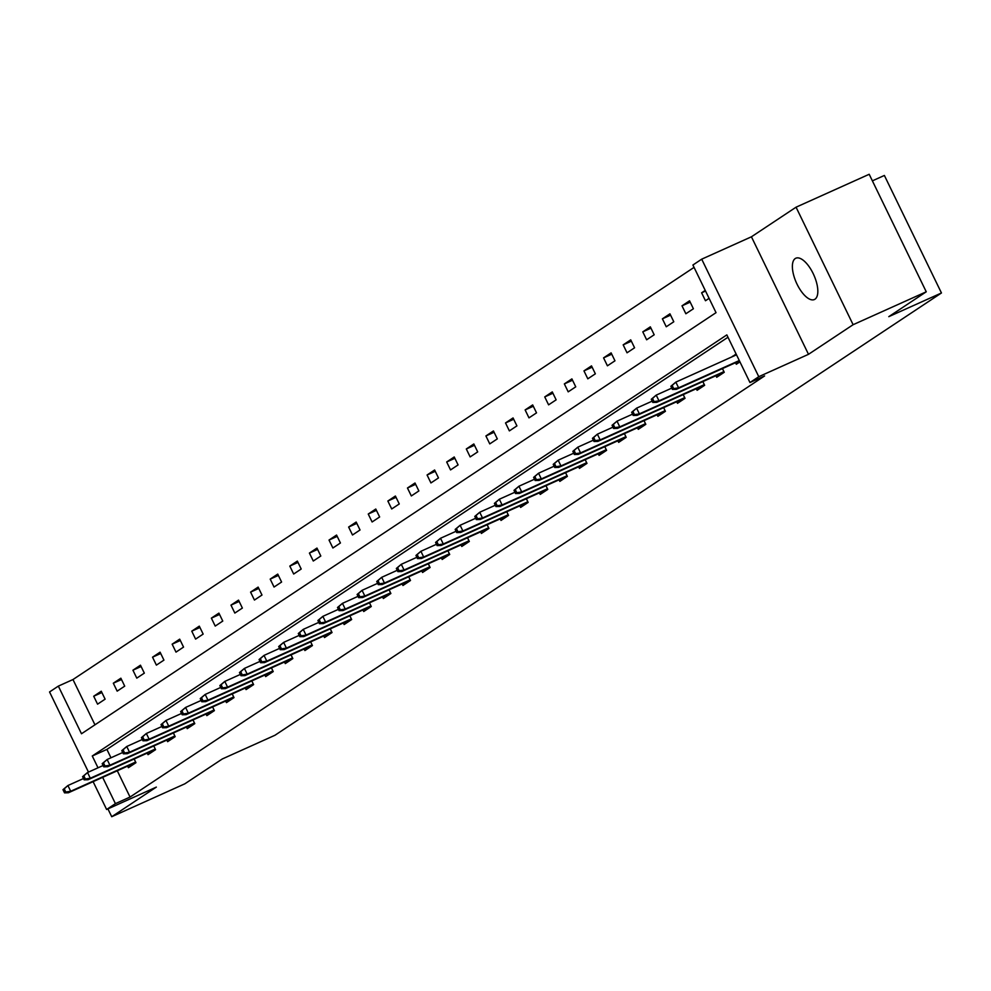 <?xml version="1.0" encoding="UTF-8"?>
<svg xmlns="http://www.w3.org/2000/svg" width="991" height="991" viewBox="0 0 991 991"><rect width="100%" height="100%" fill="white"/><g stroke="black" fill="none" stroke-linecap="round" stroke-linejoin="round"><path stroke-width="1.49" d="M795.228 258.552A22.644 9.551 -114.2 0 0 796.727 283.513A22.644 9.551 -114.2 0 0 814.391 299.53A22.644 9.551 -114.2 0 0 814.974 299.208A22.644 9.551 -114.2 0 0 813.487 274.247A22.644 9.551 -114.2 0 0 795.81 258.23A22.644 9.551 -114.2 0 0 795.228 258.552M88.472 772.1L49.55 691.953L58.345 686.119L81.485 733.761L716.035 312.661L692.907 265.018L701.702 259.171L758.772 376.691L749.964 382.538L726.837 334.896L92.274 755.997L98.01 767.802M751.426 236.799L808.495 354.32L853.115 324.701L926.251 291.8L869.194 174.28L796.058 207.193L751.426 236.799L701.702 259.171M872.377 180.858L884.381 175.457L941.45 292.977L274.965 735.26L222.318 758.957L184.859 783.807L111.723 816.72L156.343 787.102L106.619 809.474L93.104 781.651M694.047 267.384L72.975 679.541L58.345 686.119M853.115 324.701L796.058 207.193M107.92 808.891L111.723 816.72M72.975 679.541L94.963 724.817M97.564 704.167L105.108 699.163L101.255 691.222L93.711 696.227L97.564 704.167M117.173 691.148L124.717 686.144L120.865 678.203L113.321 683.208L117.173 691.148M136.783 678.141L144.327 673.137L140.474 665.196L132.93 670.201L136.783 678.141M156.392 665.122L163.936 660.117L160.084 652.177L152.54 657.182L156.392 665.122M176.002 652.115L183.546 647.098L179.693 639.158L172.149 644.175L176.002 652.115M195.611 639.096L203.155 634.091L199.302 626.151L191.759 631.156L195.611 639.096M215.22 626.077L222.764 621.072L218.912 613.132L211.368 618.136L215.22 626.077M234.83 613.07L242.374 608.065L238.521 600.125L230.977 605.129L234.83 613.07M254.439 600.05L261.983 595.046L258.131 587.106L250.587 592.11L254.439 600.05M274.049 587.044L281.593 582.039L277.74 574.099L270.196 579.103L274.049 587.044M293.67 574.024L301.202 569.02L297.35 561.079L289.806 566.084L293.67 574.024M313.28 561.017L320.811 556.013L316.959 548.073L309.415 553.077L313.28 561.017M332.889 547.998L340.421 542.994L336.568 535.053L329.024 540.058L332.889 547.998M352.499 534.991L360.03 529.987L356.178 522.046L348.634 527.051L352.499 534.991M372.108 521.972L379.64 516.968L375.787 509.027L368.243 514.032L372.108 521.972M391.718 508.965L399.262 503.961L395.397 496.02L387.853 501.025L391.718 508.965M411.327 495.946L418.871 490.941L415.006 483.001L407.462 488.006L411.327 495.946M430.936 482.939L438.48 477.935L434.615 469.994L427.071 474.999L430.936 482.939M450.546 469.92L458.09 464.915L454.225 456.975L446.681 461.979L450.546 469.92M470.155 456.913L477.699 451.908L473.834 443.968L466.303 448.973L470.155 456.913M489.765 443.894L497.309 438.889L493.444 430.949L485.912 435.953L489.765 443.894M509.374 430.887L516.918 425.882L513.053 417.929L505.521 422.946L509.374 430.887M528.983 417.868L536.527 412.863L532.663 404.923L525.131 409.927L528.983 417.868M548.593 404.848L556.137 399.844L552.284 391.903L544.74 396.908L548.593 404.848M568.202 391.841L575.746 386.837L571.894 378.896L564.35 383.901L568.202 391.841M587.812 378.822L595.356 373.818L591.503 365.877L583.959 370.882L587.812 378.822M607.421 365.815L614.965 360.811L611.113 352.87L603.569 357.875L607.421 365.815M627.03 352.796L634.574 347.791L630.722 339.851L623.178 344.856L627.03 352.796M646.64 339.789L654.184 334.785L650.331 326.844L642.787 331.849L646.64 339.789M666.249 326.77L673.793 321.765L669.941 313.825L662.397 318.829L666.249 326.77M685.859 313.763L693.403 308.758L689.55 300.818L682.006 305.823L685.859 313.763M705.233 290.4L701.616 292.803L705.468 300.744L709.085 298.341M117.285 770.775L130.044 797.049L764.594 375.948L749.964 382.538M727.976 337.25L106.904 749.407L110.967 757.781M127.653 766.117L128.409 767.691L135.953 762.686L134.157 758.995M147.263 753.098L148.018 754.671L155.562 749.667L153.766 745.975M166.872 740.091L167.628 741.664L175.172 736.66L173.388 732.968M186.481 727.072L187.237 728.645L194.781 723.641L192.997 719.949M206.091 714.065L206.846 715.638L214.39 710.634L212.607 706.942M225.7 701.046L226.456 702.619L234 697.614L232.216 693.923M245.31 688.027L246.065 689.612L253.609 684.608L251.825 680.916M264.919 675.02L265.675 676.593L273.219 671.588L271.435 667.897M284.528 662L285.297 663.586L292.828 658.569L291.044 654.878M304.138 648.994L304.906 650.567L312.438 645.562L310.654 641.871M323.747 635.974L324.515 637.547L332.047 632.543L330.263 628.851M343.357 622.967L344.125 624.541L351.656 619.536L349.873 615.845M362.966 609.948L363.734 611.521L371.266 606.517L369.482 602.825M382.576 596.941L383.344 598.514L390.888 593.51L389.091 589.818M402.185 583.922L402.953 585.495L410.497 580.491L408.701 576.799M421.794 570.915L422.562 572.488L430.106 567.484L428.31 563.792M441.404 557.896L442.172 559.469L449.716 554.465L447.92 550.773M461.013 544.889L461.781 546.462L469.325 541.458L467.529 537.766M480.623 531.87L481.391 533.443L488.935 528.438L487.138 524.747M500.232 518.863L501 520.436L508.544 515.431L506.748 511.74M519.841 505.844L520.609 507.417L528.153 502.412L526.357 498.721M539.451 492.837L540.219 494.41L547.763 489.405L545.967 485.714M559.06 479.817L559.828 481.391L567.372 476.386L565.576 472.695M578.67 466.798L579.438 468.384L586.982 463.379L585.185 459.688M598.279 453.791L599.047 455.365L606.591 450.36L604.795 446.668M617.889 440.772L618.657 442.358L626.201 437.341L624.404 433.649M637.498 427.765L638.266 429.338L645.81 424.334L644.014 420.642M657.107 414.746L657.875 416.319L665.419 411.315L663.623 407.623M676.717 401.739L677.485 403.312L685.029 398.308L683.233 394.616M696.326 388.72L697.094 390.293L704.638 385.288L702.842 381.597M715.936 375.713L716.704 377.286L724.248 372.282L722.451 368.59M735.545 362.694L736.313 364.267L739.93 361.876M732.584 356.587L736.078 353.936M808.495 354.32L758.772 376.691M130.044 797.049L115.414 803.639L106.619 809.474M926.251 291.8L888.791 316.662L941.45 292.977M102.655 777.353L115.414 803.639M106.904 749.407L92.274 755.997M101.9 692.536L93.711 696.227M121.509 679.529L113.321 683.208M141.118 666.509L132.93 670.201M160.728 653.503L152.54 657.182M180.337 640.483L172.149 644.175M199.947 627.476L191.759 631.156M219.556 614.457L211.368 618.136M239.165 601.45L230.977 605.129M258.775 588.431L250.587 592.11M278.384 575.424L270.196 579.103M297.994 562.405L289.806 566.084M317.603 549.398L309.415 553.077M337.213 536.379L329.024 540.058M356.822 523.372L348.634 527.051M376.431 510.353L368.243 514.032M396.041 497.333L387.853 501.025M415.65 484.326L407.462 488.006M435.26 471.307L427.071 474.999M454.869 458.3L446.681 461.979M474.478 445.281L466.303 448.973M494.088 432.274L485.912 435.953M513.697 419.255L505.521 422.946M533.307 406.248L525.131 409.927M552.916 393.229L544.74 396.908M572.525 380.222L564.35 383.901M592.135 367.203L583.959 370.882M611.744 354.196L603.569 357.875M631.354 341.177L623.178 344.856M650.976 328.17L642.787 331.849M670.585 315.15L662.397 318.829M690.194 302.144L682.006 305.823M705.542 291.044L701.616 292.803M736.387 354.567L732.46 356.326M62.978 789.678L64.514 792.862L65.778 792.02L64.229 788.848L62.978 789.678L67.921 785.529L70.695 791.252L135.643 762.029M64.229 788.848L67.921 785.529L83.492 778.53M65.778 792.02L70.695 791.252L68.441 792.75L135.829 762.426M64.514 792.862L68.441 792.75M82.587 776.671L84.136 779.843L85.387 779.013L83.839 775.829L82.587 776.671L87.53 772.522L90.305 778.232L155.253 749.023M83.839 775.829L87.53 772.522L103.101 765.51M85.387 779.013L90.305 778.232L88.05 779.744L155.438 749.419M84.136 779.843L88.05 779.744M102.197 763.652L103.745 766.836L104.996 765.993L103.46 762.822L102.197 763.652L107.139 759.502L109.914 765.225L174.862 736.003M103.46 762.822L107.139 759.502L122.711 752.503M104.996 765.993L109.914 765.225L107.66 766.724L175.048 736.4M103.745 766.836L107.66 766.724M121.806 750.645L123.355 753.817L124.606 752.987L123.07 749.803L121.806 750.645L126.749 746.496L129.524 752.206L194.471 722.996M123.07 749.803L126.749 746.496L142.32 739.484M124.606 752.987L129.524 752.206L127.269 753.717L194.657 723.393M123.355 753.817L127.269 753.717M141.416 737.626L142.964 740.81L144.215 739.967L142.679 736.796L141.416 737.626L146.358 733.476L149.133 739.199L214.081 709.977M142.679 736.796L146.358 733.476L161.929 726.477M144.215 739.967L149.133 739.199L146.879 740.698L214.267 710.374M142.964 740.81L146.879 740.698M161.025 724.619L162.574 727.79L163.825 726.96L162.289 723.777L161.025 724.619L165.968 720.469L168.743 726.18L233.69 696.97M162.289 723.777L165.968 720.469L181.539 713.458M163.825 726.96L168.743 726.18L166.488 727.679L233.876 697.367M162.574 727.79L166.488 727.679M180.635 711.6L182.183 714.784L183.434 713.941L181.898 710.77L180.635 711.6L185.577 707.45L188.364 713.173L253.3 683.951M181.898 710.77L185.577 707.45L201.148 700.451M183.434 713.941L188.364 713.173L186.097 714.672L253.485 684.347M182.183 714.784L186.097 714.672M200.244 698.593L201.792 701.764L203.044 700.934L201.507 697.751L200.244 698.593L205.187 694.443L207.974 700.154L272.909 670.944M201.507 697.751L205.187 694.443L220.758 687.432M203.044 700.934L207.974 700.154L205.707 701.653L273.095 671.341M201.792 701.764L205.707 701.653M219.853 685.574L221.402 688.745L222.653 687.915L221.117 684.744L219.853 685.574L224.796 681.424L227.583 687.147L292.518 657.925M221.117 684.744L224.796 681.424L240.367 674.425M222.653 687.915L227.583 687.147L225.316 688.646L292.717 658.321M221.402 688.745L225.316 688.646M239.463 672.567L241.011 675.738L242.262 674.908L240.726 671.725L239.463 672.567L244.405 668.417L247.193 674.128L312.128 644.918M240.726 671.725L244.405 668.417L259.976 661.406M242.262 674.908L247.193 674.128L244.926 675.627L312.326 645.314M241.011 675.738L244.926 675.627M259.072 659.548L260.621 662.719L261.872 661.889L260.336 658.718L259.072 659.548L264.027 655.398L266.802 661.121L331.737 631.899M260.336 658.718L264.027 655.398L279.586 648.399M261.872 661.889L266.802 661.121L264.535 662.62L331.935 632.295M260.621 662.719L264.535 662.62M278.682 646.528L280.23 649.712L281.481 648.882L279.945 645.698L278.682 646.528L283.637 642.391L286.411 648.102L351.347 618.892M279.945 645.698L283.637 642.391L299.195 635.38M281.481 648.882L286.411 648.102L284.144 649.601L351.545 619.288M280.23 649.712L284.144 649.601M298.291 633.522L299.839 636.693L301.091 635.863L299.555 632.692L298.291 633.522L303.246 629.372L306.021 635.095L370.956 605.873M299.555 632.692L303.246 629.372L318.805 622.373M301.091 635.863L306.021 635.095L303.754 636.594L371.154 606.269M299.839 636.693L303.754 636.594M317.9 620.502L319.449 623.686L320.7 622.844L319.164 619.672L317.9 620.502L322.855 616.352L325.63 622.075L390.565 592.853M319.164 619.672L322.855 616.352L338.414 609.354M320.7 622.844L325.63 622.075L323.363 623.574L390.764 593.25M319.449 623.686L323.363 623.574M337.51 607.495L339.058 610.667L340.309 609.837L338.773 606.665L337.51 607.495L342.465 603.346L345.24 609.056L410.175 579.846M338.773 606.665L342.465 603.346L358.024 596.347M340.309 609.837L345.24 609.056L342.973 610.567L410.373 580.243M339.058 610.667L342.973 610.567M357.119 594.476L358.668 597.66L359.919 596.817L358.383 593.646L357.119 594.476L362.074 590.326L364.849 596.049L429.784 566.827M358.383 593.646L362.074 590.326L377.633 583.327M359.919 596.817L364.849 596.049L362.582 597.548L429.983 567.224M358.668 597.66L362.582 597.548M376.729 581.469L378.277 584.64L379.528 583.81L377.992 580.627L376.729 581.469L381.684 577.319L384.458 583.03L449.394 553.82M377.992 580.627L381.684 577.319L397.242 570.308M379.528 583.81L384.458 583.03L382.192 584.541L449.592 554.217M378.277 584.64L382.192 584.541M396.338 568.45L397.887 571.634L399.138 570.791L397.602 567.62L396.338 568.45L401.293 564.3L404.068 570.023L469.003 540.801M397.602 567.62L401.293 564.3L416.852 557.301M399.138 570.791L404.068 570.023L401.801 571.522L469.201 541.197M397.887 571.634L401.801 571.522M415.96 555.443L417.496 558.614L418.747 557.784L417.211 554.601L415.96 555.443L420.902 551.293L423.677 557.004L488.613 527.794M417.211 554.601L420.902 551.293L436.461 544.282M418.747 557.784L423.677 557.004L421.41 558.515L488.811 528.191M417.496 558.614L421.41 558.515M435.569 542.424L437.105 545.607L438.369 544.765L436.82 541.594L435.569 542.424L440.512 538.274L443.287 543.997L508.222 514.775M436.82 541.594L440.512 538.274L456.071 531.275M438.369 544.765L443.287 543.997L441.02 545.496L508.42 515.171M437.105 545.607L441.02 545.496M455.179 529.417L456.715 532.588L457.978 531.758L456.43 528.575L455.179 529.417L460.121 525.267L462.896 530.978L527.831 501.768M456.43 528.575L460.121 525.267L475.692 518.256M457.978 531.758L462.896 530.978L460.629 532.489L528.03 502.164M456.715 532.588L460.629 532.489M474.788 516.398L476.324 519.581L477.588 518.739L476.039 515.568L474.788 516.398L479.731 512.248L482.506 517.971L547.441 488.749M476.039 515.568L479.731 512.248L495.302 505.249M477.588 518.739L482.506 517.971L480.239 519.47L547.639 489.145M476.324 519.581L480.239 519.47M494.398 503.391L495.934 506.562L497.197 505.732L495.649 502.548L494.398 503.391L499.34 499.241L502.115 504.952L567.05 475.742M495.649 502.548L499.34 499.241L514.911 492.23M497.197 505.732L502.115 504.952L499.848 506.451L567.248 476.138M495.934 506.562L499.848 506.451M514.007 490.372L515.543 493.555L516.807 492.713L515.258 489.542L514.007 490.372L518.95 486.222L521.724 491.945L586.66 462.723M515.258 489.542L518.95 486.222L534.521 479.223M516.807 492.713L521.724 491.945L519.457 493.444L586.858 463.119M515.543 493.555L519.457 493.444M533.616 477.365L535.152 480.536L536.416 479.706L534.867 476.522L533.616 477.365L538.559 473.215L541.334 478.926L606.269 449.716M534.867 476.522L538.559 473.215L554.13 466.204M536.416 479.706L541.334 478.926L539.067 480.424L606.467 450.112M535.152 480.536L539.067 480.424M553.226 464.345L554.762 467.517L556.025 466.687L554.477 463.515L553.226 464.345L558.168 460.196L560.943 465.919L625.878 436.697M554.477 463.515L558.168 460.196L573.739 453.197M556.025 466.687L560.943 465.919L558.676 467.418L626.077 437.093M554.762 467.517L558.676 467.418M572.835 451.339L574.371 454.51L575.635 453.68L574.086 450.496L572.835 451.339L577.778 447.189L580.553 452.899L645.488 423.69M574.086 450.496L577.778 447.189L593.349 440.177M575.635 453.68L580.553 452.899L578.286 454.398L645.686 424.086M574.371 454.51L578.286 454.398M592.445 438.319L593.981 441.49L595.244 440.661L593.696 437.489L592.445 438.319L597.387 434.169L600.162 439.893L665.11 410.67M593.696 437.489L597.387 434.169L612.958 427.171M595.244 440.661L600.162 439.893L597.895 441.391L665.295 411.067M593.981 441.49L597.895 441.391M612.054 425.3L613.59 428.484L614.854 427.654L613.305 424.47L612.054 425.3L616.997 421.163L619.771 426.873L684.719 397.664M613.305 424.47L616.997 421.163L632.568 414.151M614.854 427.654L619.771 426.873L617.517 428.372L684.905 398.06M613.59 428.484L617.517 428.372M631.663 412.293L633.199 415.464L634.463 414.634L632.915 411.463L631.663 412.293L636.606 408.143L639.381 413.866L704.328 384.644M632.915 411.463L636.606 408.143L652.177 401.144M634.463 414.634L639.381 413.866L637.126 415.365L704.514 385.041M633.199 415.464L637.126 415.365M651.273 399.274L652.809 402.457L654.072 401.615L652.524 398.444L651.273 399.274L656.215 395.124L658.99 400.847L723.938 371.625M652.524 398.444L656.215 395.124L671.787 388.125M654.072 401.615L658.99 400.847L656.736 402.346L724.124 372.034M652.809 402.457L656.736 402.346M670.882 386.267L672.418 389.438L673.682 388.608L672.133 385.437L670.882 386.267L675.825 382.117L678.6 387.828L739.286 360.538M672.133 385.437L675.825 382.117L736.511 354.815M673.682 388.608L678.6 387.828L676.345 389.339L739.472 360.935M672.418 389.438L676.345 389.339"/></g></svg>
